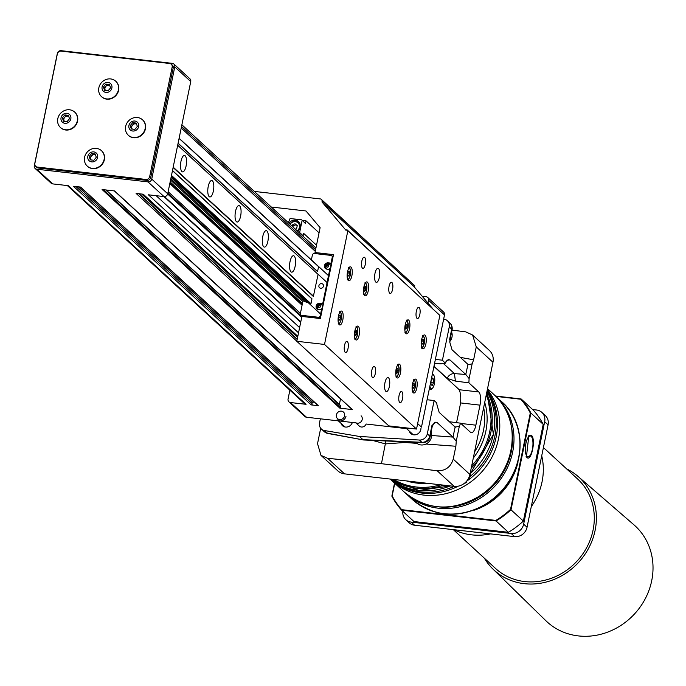 <?xml version="1.0" encoding="UTF-8"?>
<svg xmlns="http://www.w3.org/2000/svg" width="686" height="686" viewBox="0 0 686 686"><rect width="100%" height="100%" fill="white"/><g stroke="black" fill="none" stroke-linecap="round" stroke-linejoin="round"><path stroke-width="1.03" d="M466.797 480.963L466.574 482.061A88.305 80.159 132.6 0 1 465.117 483.158L464.868 482.927M465.117 483.158L464.654 483.098M390.154 479.06A66.225 60.119 -47.4 0 0 458.265 486.168M467.2 480.792A66.225 60.119 -47.4 0 0 487.232 390.163M390.857 479.685A66.225 60.119 -47.4 0 0 391.972 480.74A66.225 60.119 -47.4 0 0 477.799 475.998A66.225 60.119 -47.4 0 0 487.386 389.408M525.905 443.405A10.487 3.67 96.5 0 0 527.954 456.799A10.487 3.67 96.5 0 0 532.782 446.8A10.487 3.67 96.5 0 0 530.329 435.962A10.487 3.67 96.5 0 0 525.905 443.405M473.94 510.281A61.26 55.609 -47.4 0 0 517.93 462.45M566.602 468.872A62.915 57.118 132.6 0 1 577.989 476.367L633.967 524.85A65.127 59.116 132.6 0 1 651.7 580.759A65.127 59.116 132.6 0 1 607.745 632.098A65.127 59.116 132.6 0 1 545.842 620.693L492.848 568.96A62.915 57.118 132.6 0 1 484.419 558.25M526.042 456.241L527.954 456.799M530.329 435.962L528.34 436.082M495.952 396.405L520.743 399.226A81.24 73.745 132.6 0 1 530.304 412.998L510.521 509.389A81.24 73.745 132.6 0 1 495.867 520.408L401.722 509.672A81.24 73.745 132.6 0 1 392.16 495.901L394.75 483.287M577.989 476.367A62.915 57.118 132.6 0 1 595.114 530.381A62.915 57.118 132.6 0 1 552.65 579.987A62.915 57.118 132.6 0 1 492.848 568.96M495.867 520.408L496.064 520.966L401.627 510.204A81.685 74.148 132.6 0 1 391.852 496.124L394.527 483.09M530.304 412.998L530.887 413.023L511.036 509.707A81.685 74.148 132.6 0 1 496.064 520.966L508.403 532.31L413.967 521.549L401.627 510.204L401.722 509.672M495.549 396.036L521.111 398.952A81.685 74.148 132.6 0 1 530.887 413.023L543.218 424.368L523.375 521.051L510.521 509.389M526.874 457.425L526.419 456.893L528.855 435.533L531.41 435.336C536.16 438.903 531.35 462.355 526.874 457.425M543.218 424.368A81.685 74.148 132.6 0 0 533.451 410.297L521.111 398.952L520.743 399.226M543.415 447.546L577.646 479.017A60.711 55.112 132.6 0 1 593.064 530.149A60.711 55.112 132.6 0 1 552.839 577.723A60.711 55.112 132.6 0 1 495.464 568.394L453.309 529.643M523.375 521.051A81.685 74.148 132.6 0 1 508.403 532.31M541.717 455.804A62.589 56.818 132.6 0 1 542.051 481.838A62.589 56.818 132.6 0 1 531.29 506.602M490.559 533.888A62.589 56.818 132.6 0 1 453.798 529.695M402.862 511.344A11.036 10.024 -47.4 0 0 405.82 519.696A11.036 10.024 -47.4 0 0 411.128 522.089L511.207 533.494A11.036 10.024 -47.4 0 0 523.641 524.147L544.667 421.693A11.036 10.024 -47.4 0 0 541.863 412.397A11.036 10.024 -47.4 0 0 536.555 410.005L532.645 409.559M541.863 412.397L545.276 415.527A11.036 10.024 132.6 0 1 548.08 424.831L527.045 527.277A11.036 10.024 132.6 0 1 514.611 536.632L414.541 525.219A11.036 10.024 132.6 0 1 409.225 522.826L405.82 519.696M470.279 472.731A9.381 8.515 132.6 0 1 470.142 475.535A9.381 8.515 132.6 0 1 466.754 481.195M490.636 373.544A9.381 8.515 132.6 0 1 489.504 379.066M456.396 422.645A14.02 4.905 96.5 0 0 457.322 419.086L459.954 406.258A14.02 4.905 96.5 0 0 458.368 388.919L433.929 366.444M406.609 428.647L366.127 424.034A4.382 3.979 132.6 0 1 359.301 426.066L355.168 422.267A4.382 3.979 132.6 0 0 361.788 420.69A4.382 3.979 132.6 0 0 361.093 415.81M436.768 402.965L436.982 404.989L436.768 402.965L434.144 400.547L427.309 433.844A7.289 6.62 132.6 0 1 419.455 440.043L359.464 436.468L362.954 439.666L421.907 442.298L419.455 440.043M434.144 400.547L427.095 399.741M435.378 359.395L442.427 360.201L445.248 363.194L440.678 363.82L434.581 363.288M443.645 319.136L444.254 319.239A7.289 6.62 132.6 0 1 447.409 320.765A7.289 6.62 132.6 0 1 449.261 326.905L442.427 360.201M359.464 436.468L324.529 430.542A7.289 6.62 132.6 0 1 321.374 429.016A7.289 6.62 132.6 0 1 319.522 422.876L320.362 418.82M409.242 431.065A6.277 5.702 -47.4 0 0 410.725 433.475A6.277 5.702 -47.4 0 0 413.752 434.83A6.277 5.702 -47.4 0 0 420.955 428.364M340.976 423.288A6.277 5.702 -47.4 0 0 342.46 425.689A6.277 5.702 -47.4 0 0 345.478 427.052A6.277 5.702 -47.4 0 0 352.364 422.465M449.347 421.727L460.598 423.185L470.502 432.3A10.65 3.73 -83.5 0 0 471.385 432.729A10.65 3.73 -83.5 0 0 475.878 425.174L460.898 423.459M455.418 381.09L447.212 378.389A7.006 6.363 132.6 0 1 454.406 373.613L455.418 381.09L468.872 382.839L478.785 391.955A10.65 3.73 -83.5 0 1 479.994 405.134L475.878 425.174M447.212 378.389L433.981 366.221M436.982 404.989L439.177 412.38L455.11 427.009L459.286 426.469L460.598 423.185M431.666 435.507L452.906 437.085L437.093 422.542L435.396 422.216L431.914 425.62L432.257 426.358L430.113 436.785A7.289 1.689 -168.4 0 0 429.762 436.099L431.914 425.62M452.906 437.085L456.259 441.201L459.286 426.469M443.782 363.846L454.406 373.613L465.76 374.462L449.947 359.918L448.241 359.593L445.051 362.62M465.76 374.462L467.963 364.386L452.04 349.757L449.836 342.365L449.93 340.282L449.836 342.365M455.641 427.224L455.11 427.009L453.017 437.196M385.901 440.969L381.459 463.676L437.214 470.793C445.394 470.973 450.736 467.08 453.232 459.131L455.881 446.252L456.259 441.201M468.872 382.839L469.113 378.578L472.14 363.846L473.623 359.807L476.264 346.919L472.603 335.017L489.392 350.46A14.02 12.725 132.6 0 1 492.96 362.268L469.919 474.48A14.02 12.725 132.6 0 1 454.132 486.348L344.526 473.863A14.02 12.725 132.6 0 1 337.778 470.819L320.988 455.375L327.608 458.308L381.459 463.676M469.113 378.578L465.871 374.573M404.894 441.81L404.911 442.47L385.515 443.902L372.335 440.361M472.14 363.846L468.495 364.6M427.309 433.844L429.762 436.099A7.289 6.62 132.6 0 1 421.907 442.298A7.289 2.804 -87.4 0 0 422.653 442.607L363.614 439.975L327.402 433.183A7.289 6.62 132.6 0 1 324.246 431.657L321.374 429.016M472.603 335.017L465.734 331.861L452.014 330.112M415.742 442.298L416.393 442.899A9.381 8.515 -47.4 0 0 425.269 444.339A9.381 8.515 -47.4 0 0 431.477 436.991A9.381 8.515 -47.4 0 0 431.1 432.017M405.752 427.824A5.522 5.008 -47.4 0 0 410.571 428.373M320.688 428.27L317.532 443.671L320.988 455.375M430.971 384.46L432.18 385.575L433.458 382.891L433.509 379.092L432.3 377.977L431.031 380.661L430.971 384.46M430.997 382.608L433.458 382.891M431.863 378.904L433.509 379.092M432.137 375.208A6.954 2.435 -83.5 0 1 432.343 375.053A6.954 2.435 -83.5 0 1 433.878 375.474A6.954 2.435 -83.5 0 1 434.658 382.051A6.954 2.435 -83.5 0 1 432.412 388.293A6.954 2.435 -83.5 0 1 429.899 386.089M432.394 374.016L432.377 374.016A7.726 2.701 -83.5 0 1 432.394 374.016A7.726 2.701 -83.5 0 1 433.338 374.685A7.726 2.701 -83.5 0 1 433.595 375.148M432.069 388.542A7.726 2.701 -83.5 0 1 431.717 388.928A7.726 2.701 -83.5 0 1 430.645 389.374A7.726 2.701 -83.5 0 1 429.453 388.259M449.793 341.534A9.381 8.515 -47.4 0 0 451.997 337.066A9.381 8.515 -47.4 0 0 451.611 332.093M344.612 415.827A4.416 4.005 -47.4 0 0 339.201 411.48A4.416 4.005 -47.4 0 0 337.701 418.769A4.416 4.005 -47.4 0 0 344.612 415.827M344.981 426.975L337.109 419.738A5.522 5.008 -47.4 0 0 342.331 420.587A5.522 5.008 -47.4 0 0 345.984 416.256M414.035 383.508L414.473 385.352L413.975 387.779L413.041 388.37L412.612 386.527L413.109 384.091L414.035 383.508M412.886 385.172L414.473 385.352M412.878 387.65L413.975 387.779M416.814 388.053A7.006 2.452 96.5 0 0 415.442 379.101A7.006 2.452 96.5 0 0 412.217 385.789A7.006 2.452 96.5 0 0 413.855 393.027A7.006 2.452 96.5 0 0 416.814 388.053M389.356 386.561A7.057 2.47 96.5 0 0 387.976 377.549A7.057 2.47 96.5 0 0 384.726 384.28A7.057 2.47 96.5 0 0 386.372 391.569A7.057 2.47 96.5 0 0 389.356 386.561M379.358 277.341A7.057 2.47 96.5 0 0 377.986 268.329A7.057 2.47 96.5 0 0 374.728 275.06A7.057 2.47 96.5 0 0 376.382 282.349A7.057 2.47 96.5 0 0 379.358 277.341M348.016 348.548A5.634 1.972 96.5 0 0 346.919 341.354A5.634 1.972 96.5 0 0 344.321 346.73A5.634 1.972 96.5 0 0 345.641 352.553A5.634 1.972 96.5 0 0 348.016 348.548M365.286 264.402A5.634 1.972 96.5 0 0 364.189 257.199A5.634 1.972 96.5 0 0 361.591 262.575A5.634 1.972 96.5 0 0 362.911 268.398A5.634 1.972 96.5 0 0 365.286 264.402M375.285 373.621A5.634 1.972 96.5 0 0 374.179 366.427A5.634 1.972 96.5 0 0 371.58 371.795A5.634 1.972 96.5 0 0 372.901 377.617A5.634 1.972 96.5 0 0 375.285 373.621M392.555 289.475A5.634 1.972 96.5 0 0 391.457 282.272A5.634 1.972 96.5 0 0 388.859 287.648A5.634 1.972 96.5 0 0 390.18 293.471A5.634 1.972 96.5 0 0 392.555 289.475M402.545 398.695A5.634 1.972 96.5 0 0 401.447 391.492A5.634 1.972 96.5 0 0 398.849 396.868A5.634 1.972 96.5 0 0 400.17 402.691A5.634 1.972 96.5 0 0 402.545 398.695M419.823 314.54A5.634 1.972 96.5 0 0 418.717 307.345A5.634 1.972 96.5 0 0 416.119 312.722A5.634 1.972 96.5 0 0 417.44 318.544A5.634 1.972 96.5 0 0 419.823 314.54M368.228 290.855A7.006 2.452 96.5 0 0 366.856 281.903A7.006 2.452 96.5 0 0 363.623 288.592A7.006 2.452 96.5 0 0 365.269 295.829A7.006 2.452 96.5 0 0 368.228 290.855M359.155 335.034A7.006 2.452 96.5 0 0 357.783 326.082A7.006 2.452 96.5 0 0 354.559 332.77A7.006 2.452 96.5 0 0 356.197 340.007A7.006 2.452 96.5 0 0 359.155 335.034M342.794 319.993A7.006 2.452 96.5 0 0 341.422 311.041A7.006 2.452 96.5 0 0 338.198 317.721A7.006 2.452 96.5 0 0 339.836 324.967A7.006 2.452 96.5 0 0 342.794 319.993M351.867 275.815A7.006 2.452 96.5 0 0 350.495 266.863A7.006 2.452 96.5 0 0 347.262 273.543A7.006 2.452 96.5 0 0 348.908 280.788A7.006 2.452 96.5 0 0 351.867 275.815M400.453 373.013A7.006 2.452 96.5 0 0 399.08 364.06A7.006 2.452 96.5 0 0 395.856 370.74A7.006 2.452 96.5 0 0 397.494 377.986A7.006 2.452 96.5 0 0 400.453 373.013M409.525 328.834A7.006 2.452 96.5 0 0 408.153 319.882A7.006 2.452 96.5 0 0 404.92 326.562A7.006 2.452 96.5 0 0 406.566 333.808A7.006 2.452 96.5 0 0 409.525 328.834M425.886 343.875A7.006 2.452 96.5 0 0 424.514 334.922A7.006 2.452 96.5 0 0 421.281 341.611A7.006 2.452 96.5 0 0 422.928 348.848A7.006 2.452 96.5 0 0 425.886 343.875M324.512 344.441L416.531 429.059L439.855 315.406L347.836 230.796L324.512 344.441L296.798 341.285L301.891 316.435L320.371 318.544L333.49 254.635L315.011 252.525L320.113 227.675L305.973 210.971L271.313 207.026M254.335 191.42L320.928 199L322.737 201.144L321.914 201.873L346.061 230.402L346.884 229.673L347.836 230.796M346.884 229.673L439.855 315.406M432.386 308.297L413.932 286.491L414.756 285.753L322.737 201.144M321.914 201.873L413.932 286.491M320.928 199L414.756 285.753M315.011 252.525L316.323 253.726M322.043 310.398L321.46 309.858L320.122 316.383L318.879 317.318L301.06 315.286L302.372 316.486M301.06 315.286L300.254 314.119L302.86 301.411M170.788 178.797L303.941 301.231L307.405 302.569A1.809 1.638 132.6 0 1 308.005 302.475M171.234 176.645L309.738 304.001L310.484 304.087L171.337 176.139M171.483 175.436L310.99 303.718L311.959 298.787L172.486 170.531M173.112 167.513L313.348 296.463L318.081 274.374L177.683 145.218M178.068 143.365L317.541 271.613L318.587 266.691L179.08 138.409M311.384 259.891L312.516 254.369L313.759 253.434L331.57 255.466L332.384 256.633L331.046 263.158L328.174 262.832A3.31 3.01 -47.4 0 0 325.284 268.423A3.31 3.01 -47.4 0 0 326.87 269.144L329.752 269.469L322.754 303.546L319.882 303.221A3.31 3.01 132.6 0 0 316.992 308.811A3.31 3.01 132.6 0 0 318.587 309.532L321.46 309.858M323.44 286.191A2.427 2.204 132.6 0 1 319.53 287.717A2.427 2.204 132.6 0 1 322.823 284.141A2.427 2.204 132.6 0 1 323.44 286.191M317.361 309.103A3.31 3.01 132.6 0 1 320.559 303.847L323.32 304.164M331.612 263.776L328.851 263.458A3.31 3.01 -47.4 0 0 325.644 268.706M317.344 306.711A2.761 2.504 -47.4 0 0 319.144 309.6M319.607 309.652A2.761 2.504 -47.4 0 0 321.185 304.575L318.87 304.567L317.292 306.539L317.601 308.477M318.047 306.239A1.278 1.158 -47.4 0 0 319.607 307.5A1.278 1.158 -47.4 0 0 320.036 305.39A1.278 1.158 -47.4 0 0 318.047 306.239L318.853 305.261L320.036 305.39L320.413 306.513L319.607 307.5L318.424 307.362L318.047 306.239L318.501 306.659L319.307 305.673L320.165 305.776M318.75 307.397L318.501 306.659M319.307 305.673L318.853 305.261M323.338 304.087L322.754 303.546M330.335 270.01L329.752 269.469M327.436 269.204A2.761 2.504 132.6 0 1 325.636 266.322A2.761 2.504 132.6 0 1 329.477 264.187A2.761 2.504 132.6 0 1 327.899 269.255M326.716 266.965A1.278 1.158 132.6 0 1 327.145 264.865A1.278 1.158 132.6 0 1 328.705 266.117A1.278 1.158 132.6 0 1 326.716 266.965L327.899 267.103L328.705 266.117L328.328 265.002L327.145 264.865L326.339 265.851L326.716 266.965M328.457 265.379L327.599 265.285L326.793 266.271L327.042 267.008M326.793 266.271L326.339 265.851M327.599 265.285L327.145 264.865M331.63 263.698L331.046 263.158M318.879 317.318L320.182 318.518M320.122 316.383L320.705 316.923M332.384 256.633L332.967 257.173M331.57 255.466L333.044 256.821M296.798 341.285L388.816 425.895L416.531 429.059M422.173 339.913L423.108 339.33L423.536 341.174L423.039 343.6L422.113 344.183L421.676 342.348L422.173 339.913M421.941 343.472L423.039 343.6M421.959 340.993L423.536 341.174M406.747 324.289L407.184 326.124L406.678 328.56L405.752 329.143L405.323 327.299L405.82 324.872L406.747 324.289M405.58 328.431L406.678 328.56M405.598 325.944L407.184 326.124M397.614 372.738L396.68 373.321L396.251 371.486L396.748 369.051L397.683 368.468L398.112 370.303L397.614 372.738L396.517 372.609M396.525 370.123L398.112 370.303M349.088 271.27L349.526 273.105L349.02 275.54L348.094 276.124L347.656 274.289L348.162 271.853L349.088 271.27M347.922 275.412L349.02 275.54M347.939 272.925L349.526 273.105M340.024 315.449L340.453 317.292L339.956 319.719L339.021 320.302L338.592 318.467L339.09 316.032L340.024 315.449M338.858 319.59L339.956 319.719M338.867 317.103L340.453 317.292M355.382 335.351L354.954 333.507L355.451 331.081L356.377 330.489L356.814 332.333L356.317 334.759L355.382 335.351M355.219 334.631L356.317 334.759M355.228 332.153L356.814 332.333M365.878 288.154L365.381 290.581L364.455 291.173L364.017 289.329L364.515 286.894L365.449 286.311L365.878 288.154L364.3 287.974M364.283 290.452L365.381 290.581M297.227 225.694L296.018 224.725L293.136 225.943L292.939 226.912M295.383 229.158L296.626 228.627L297.252 225.591L294.989 223.782L292.107 225.008L291.91 225.968M296.018 224.725L294.989 223.782M293.136 225.943L292.107 225.008M290.118 224.322A5.411 4.913 132.6 0 1 298.033 222.839A5.411 4.913 132.6 0 1 297.218 230.839M289.878 224.09A6.071 5.514 132.6 0 1 298.684 222.538A6.071 5.514 132.6 0 1 300.322 225.96M305.519 223.559L301.703 219.846L305.519 223.559L306.067 220.883L319.059 232.828M306.067 220.883L302.38 220.463M303.049 236.207L303.529 233.266L316.512 245.211M299.55 232.991L302.106 220.429M299.628 232.528L303.032 235.658L303.529 233.266M302.955 236.121L303.032 235.658M299.533 222.907A6.62 6.011 -47.4 0 0 298.753 222.598M288.343 222.684L290.092 218.517L301.703 219.846M297.698 231.285A6.62 6.011 -47.4 0 0 300.194 227.203A6.62 6.011 -47.4 0 0 298.513 221.629A6.62 6.011 -47.4 0 0 288.952 223.25M170.145 181.962L302.415 303.581M170.051 182.407L302.32 304.035M172.46 170.66L311.967 298.933M173.181 167.161L313.588 296.275M177.674 145.261L318.081 274.366M295.143 266.297A8.275 2.898 96.5 0 0 293.531 255.724A8.275 2.898 96.5 0 0 289.715 263.621A8.275 2.898 96.5 0 0 291.653 272.171A8.275 2.898 96.5 0 0 295.143 266.297M267.883 241.223A8.275 2.898 96.5 0 0 266.262 230.65A8.275 2.898 96.5 0 0 262.446 238.548A8.275 2.898 96.5 0 0 264.384 247.106A8.275 2.898 96.5 0 0 267.883 241.223M240.615 216.159A8.275 2.898 96.5 0 0 239.002 205.577A8.275 2.898 96.5 0 0 235.187 213.475A8.275 2.898 96.5 0 0 237.124 222.032A8.275 2.898 96.5 0 0 240.615 216.159M213.355 191.085A8.275 2.898 96.5 0 0 211.734 180.512A8.275 2.898 96.5 0 0 207.918 188.41A8.275 2.898 96.5 0 0 209.856 196.959A8.275 2.898 96.5 0 0 213.355 191.085M186.086 166.012A8.275 2.898 96.5 0 0 184.465 155.439A8.275 2.898 96.5 0 0 180.658 163.337A8.275 2.898 96.5 0 0 182.596 171.886A8.275 2.898 96.5 0 0 186.086 166.012M178.103 143.185L317.601 271.467M179.115 138.272L328.491 275.626M169.811 183.591L302.08 305.21M181.207 128.059L315.26 251.325M296.815 341.191L136.094 193.401L143.288 194.224L297.818 336.312M102.094 189.525L114.605 190.948L352.39 409.593L339.879 408.17L102.094 189.525M311.195 404.903L73.419 186.258L80.614 187.072L318.39 405.718L311.195 404.903A0.832 0.755 -47.4 0 0 311.993 403.582A0.832 0.755 132.6 0 1 312.645 402.262L314.282 402.125M298.53 332.83L148.425 194.807L163.988 196.582A3.31 3.01 -47.4 0 0 167.718 193.778L190.751 81.565A3.31 3.01 -47.4 0 0 189.911 78.779L173.927 64.081A3.31 3.01 -47.4 0 0 172.332 63.361L61.063 50.678A3.31 3.01 -47.4 0 0 57.332 53.482L34.3 165.695A3.31 3.01 -47.4 0 0 36.735 169.202L148.005 181.884A3.31 3.01 -47.4 0 0 151.735 179.08L174.767 66.868A3.31 3.01 -47.4 0 0 173.927 64.081M35.14 168.482L51.124 183.179A3.31 3.01 -47.4 0 0 52.719 183.899L68.283 185.674L306.059 404.311L290.495 402.545A3.31 3.01 132.6 0 1 288.06 399.038L289.878 390.18M355.811 422.859L306.479 417.234A3.31 3.01 132.6 0 1 304.884 416.522L288.9 401.825M340.522 398.815A0.883 0.797 -47.4 0 0 340.513 398.875L339.364 404.457M105.961 189.962L340.41 405.555A0.549 0.497 132.6 0 1 340.822 406.138L340.496 407.698A0.549 0.497 132.6 0 1 339.879 408.17M317.781 405.16A0.832 0.755 -47.4 0 0 318.39 405.718M306.059 404.311A3.31 3.01 132.6 0 1 304.464 403.6L67.357 185.563M422.199 296.258L426.092 296.704A3.31 3.01 132.6 0 1 427.687 297.424L443.671 312.121A3.31 3.01 132.6 0 1 444.511 314.908L421.478 427.112L417.645 423.596M427.687 297.424A3.31 3.01 132.6 0 1 428.527 300.211L427.944 303.049M68.746 116.474A3.31 3.01 -47.4 0 0 64.433 121.353M95.543 155.07A3.31 3.01 -47.4 0 0 91.229 159.958M136.6 124.209A3.31 3.01 -47.4 0 0 132.287 129.088M109.803 85.604A3.31 3.01 -47.4 0 0 105.49 90.483M68.669 116.234L65.873 115.917L63.446 118.867L64.278 121.336M95.465 154.83L92.661 154.513L90.235 157.471L91.067 159.932M136.514 123.969L133.719 123.651L131.292 126.601L132.124 129.071M109.717 85.364L106.922 85.047L104.495 88.005L105.327 90.466M63.515 121.251L67.074 121.654L69.5 118.704L68.368 115.342L64.81 114.939L62.383 117.889L63.515 121.251M65.873 115.917L64.81 114.939M63.446 118.867L62.383 117.889M90.303 159.847L93.862 160.258L96.297 157.3L95.165 153.947L91.598 153.535L89.171 156.494L90.303 159.847M92.661 154.513L91.598 153.535M90.235 157.471L89.171 156.494M134.919 129.388L137.346 126.438L136.214 123.077L132.655 122.674L130.229 125.624L131.36 128.985L134.919 129.388M133.719 123.651L132.655 122.674M131.292 126.601L130.229 125.624M104.564 90.381L108.122 90.792L110.549 87.834L109.417 84.481L105.858 84.069L103.432 87.028L104.564 90.381M106.922 85.047L105.858 84.069M104.495 88.005L103.432 87.028M70.821 118.85A5.239 4.759 -47.4 0 0 64.39 113.687A5.239 4.759 -47.4 0 0 62.606 122.348A5.239 4.759 -47.4 0 0 70.821 118.85M97.618 157.454A5.239 4.759 -47.4 0 0 91.178 152.292A5.239 4.759 -47.4 0 0 89.403 160.944A5.239 4.759 -47.4 0 0 97.618 157.454M137.114 121.979A5.239 4.759 -47.4 0 0 128.908 125.469A5.239 4.759 -47.4 0 0 135.339 130.632A5.239 4.759 -47.4 0 0 137.114 121.979M111.878 87.988A5.239 4.759 -47.4 0 0 105.438 82.826A5.239 4.759 -47.4 0 0 103.663 91.478A5.239 4.759 -47.4 0 0 111.878 87.988M77.312 120.89A10.487 9.518 -47.4 0 0 74.654 112.067A10.487 9.518 -47.4 0 0 60.548 113.336A10.487 9.518 -47.4 0 0 60.454 127.502A10.487 9.518 -47.4 0 0 70.366 129.114A10.487 9.518 -47.4 0 0 77.312 120.89M104.109 159.495A10.487 9.518 -47.4 0 0 101.451 150.663A10.487 9.518 -47.4 0 0 87.345 151.94A10.487 9.518 -47.4 0 0 87.251 166.098A10.487 9.518 -47.4 0 0 97.163 167.71A10.487 9.518 -47.4 0 0 104.109 159.495M142.062 119.415A10.487 9.518 -47.4 0 0 128.188 121.311A10.487 9.518 -47.4 0 0 128.308 135.236A10.487 9.518 -47.4 0 0 142.414 133.959A10.487 9.518 -47.4 0 0 142.499 119.793A10.487 9.518 -47.4 0 0 142.062 119.415M118.369 90.029A10.487 9.518 -47.4 0 0 115.702 81.197A10.487 9.518 -47.4 0 0 101.605 82.474A10.487 9.518 -47.4 0 0 101.511 96.632A10.487 9.518 -47.4 0 0 111.424 98.244A10.487 9.518 -47.4 0 0 118.369 90.029M60.582 127.622A10.487 9.518 -47.4 0 0 60.711 127.742A10.487 9.518 -47.4 0 0 70.624 129.345A10.487 9.518 -47.4 0 0 77.569 121.13A10.487 9.518 -47.4 0 0 74.911 112.298A10.487 9.518 -47.4 0 0 74.783 112.187M87.379 166.218A10.487 9.518 -47.4 0 0 87.508 166.338A10.487 9.518 -47.4 0 0 97.421 167.95A10.487 9.518 -47.4 0 0 104.366 159.735A10.487 9.518 -47.4 0 0 101.708 150.903A10.487 9.518 -47.4 0 0 101.579 150.783M128.436 135.348A10.487 9.518 -47.4 0 0 128.565 135.468A10.487 9.518 -47.4 0 0 142.671 134.199A10.487 9.518 -47.4 0 0 142.765 120.033A10.487 9.518 -47.4 0 0 142.628 119.913M101.639 96.752A10.487 9.518 -47.4 0 0 101.768 96.872A10.487 9.518 -47.4 0 0 111.681 98.484A10.487 9.518 -47.4 0 0 118.627 90.269A10.487 9.518 -47.4 0 0 115.968 81.437A10.487 9.518 -47.4 0 0 115.831 81.317M172.16 67.056A3.361 3.053 -47.4 0 0 169.691 63.489L61.123 51.116A3.361 3.053 -47.4 0 0 57.332 53.971L34.849 163.508A3.361 3.053 -47.4 0 0 37.318 167.075L145.886 179.449A3.361 3.053 -47.4 0 0 149.677 176.602L172.16 67.056L173.198 68.008A3.361 3.053 -47.4 0 0 172.34 65.179L171.303 64.218M35.706 166.346L36.744 167.298A3.361 3.053 -47.4 0 0 38.365 168.027L146.924 180.401A3.361 3.053 -47.4 0 0 150.714 177.554L173.198 68.008M474.549 451.92A59.605 54.108 -47.4 0 0 483.656 407.561M473.28 458.111A61.431 55.763 -47.4 0 0 485.877 431.057A61.431 55.763 -47.4 0 0 484.71 402.425M406.524 480.929A61.431 55.763 -47.4 0 0 427.241 483.287M486.22 395.102A65.316 59.296 132.6 0 1 489.71 431.657A65.316 59.296 132.6 0 1 471.711 465.768M440.626 484.813A65.316 59.296 132.6 0 1 393.627 479.454M486.58 393.31A66.225 60.119 132.6 0 1 490.893 432.069A66.225 60.119 132.6 0 1 471.231 468.092M443.696 485.165A66.225 60.119 132.6 0 1 391.337 479.197M470.33 473.512A66.225 60.119 -47.4 0 0 493.363 434.341A66.225 60.119 -47.4 0 0 486.94 391.552L493.397 434.401L470.33 473.589M450.385 485.928L418.82 490.456L390.488 479.102A66.225 60.119 -47.4 0 0 450.282 485.911M390.24 479.068A66.225 60.119 -47.4 0 0 454.183 486.357M469.824 476.701A66.225 60.119 -47.4 0 0 487.12 390.711M391.972 480.74L404.474 492.231A66.225 60.119 -47.4 0 0 493.56 484.179A66.225 60.119 -47.4 0 0 494.134 394.733L487.54 388.67M511.696 428.167A65.127 59.116 132.6 0 1 439.272 506.937M512.656 452.074A66.225 60.119 132.6 0 1 468.778 503.97A66.225 60.119 132.6 0 1 406.181 493.8A66.225 60.119 132.6 0 1 405.34 493.011L412.149 499.288A66.225 60.119 -47.4 0 0 501.234 491.227A66.225 60.119 -47.4 0 0 501.809 401.79L495.832 396.302A66.225 60.119 132.6 0 1 512.656 452.074M494.975 395.522A66.225 60.119 132.6 0 1 495.832 396.302L494.975 395.522M548.08 424.831L544.667 421.693M414.541 525.219L411.128 522.089M514.611 536.632L511.207 533.494M527.045 527.277L523.641 524.147M479.994 405.134L460.495 402.914M478.785 391.955L459.011 389.699M449.562 339.639L451.714 329.16L449.261 326.905M447.409 320.765L449.862 323.02A7.289 6.62 132.6 0 1 451.714 329.16A7.289 1.689 11.6 0 1 452.065 329.855L449.93 340.282M324.529 430.542L327.402 433.183A7.289 2.281 -79.7 0 0 327.874 433.458A7.289 7.289 0 0 1 324.246 431.657M453.232 459.131L469.919 474.48M476.264 346.919L492.96 362.268M449.947 359.918L447.272 360.167M437.093 422.542L434.418 422.79M455.881 446.252L425.972 444.031M416.951 443.362L404.911 442.47M460.332 357.38L473.623 359.807M437.214 470.793L454.132 486.348M327.608 458.308L344.526 473.863M412.423 391.037A5.411 1.895 96.5 0 0 415.21 387.47A5.411 1.895 96.5 0 0 415.287 382.222A5.411 1.895 96.5 0 0 413.598 380.721M413.384 391.217A6.071 2.127 -83.5 0 1 412.68 391.817M414.027 380.01A6.071 2.127 -83.5 0 1 414.576 380.756M320.559 303.847L319.882 303.221M328.851 263.458L328.174 262.832M422.447 347.03A6.071 2.127 -83.5 0 1 421.753 347.639M423.099 335.831A6.071 2.127 -83.5 0 1 423.639 336.577M421.496 346.859A5.411 1.895 96.5 0 0 423.922 344.655A5.411 1.895 96.5 0 0 424.36 338.061A5.411 1.895 96.5 0 0 422.67 336.543M406.095 331.99A6.071 2.127 -83.5 0 1 405.392 332.599M406.738 320.791A6.071 2.127 -83.5 0 1 407.278 321.537M405.134 331.81A5.411 1.895 96.5 0 0 407.921 328.251A5.411 1.895 96.5 0 0 407.999 323.003A5.411 1.895 96.5 0 0 406.309 321.494M397.674 364.969A6.071 2.127 -83.5 0 1 398.214 365.715M397.023 376.168A6.071 2.127 -83.5 0 1 396.328 376.777M396.071 375.997A5.411 1.895 96.5 0 0 399.063 371.109A5.411 1.895 96.5 0 0 397.245 365.672M348.428 278.97A6.071 2.127 -83.5 0 1 347.733 279.579M349.08 267.772A6.071 2.127 -83.5 0 1 349.62 268.518M347.476 278.799A5.411 1.895 96.5 0 0 350.263 275.232A5.411 1.895 96.5 0 0 350.34 269.984A5.411 1.895 96.5 0 0 348.651 268.475M339.364 323.149A6.071 2.127 -83.5 0 1 338.67 323.758M340.016 311.95A6.071 2.127 -83.5 0 1 340.556 312.696M338.404 322.977A5.411 1.895 96.5 0 0 341.191 319.41A5.411 1.895 96.5 0 0 341.268 314.162A5.411 1.895 96.5 0 0 339.587 312.662M356.368 326.99A6.071 2.127 -83.5 0 1 356.917 327.745M355.725 338.198A6.071 2.127 -83.5 0 1 355.022 338.798M354.765 338.018A5.411 1.895 96.5 0 0 357.758 333.13A5.411 1.895 96.5 0 0 355.94 327.702M365.441 282.812A6.071 2.127 -83.5 0 1 365.981 283.558M363.837 293.84A5.411 1.895 96.5 0 0 364.866 293.968A5.411 1.895 96.5 0 0 366.924 287.468A5.411 1.895 96.5 0 0 365.012 283.524M170.531 180.066L302.8 301.694M171.08 177.4L307.191 302.569M171.114 177.237L307.405 302.569M173.155 167.264L313.528 296.343M327.068 282.529L318.021 274.228M315.586 249.747L181.533 126.481M168.139 191.703L300.417 313.322M167.847 193.126L301.951 316.443M167.658 194.009L301.72 317.284M163.92 196.573L300.682 322.326M156.159 195.69L299.602 327.591M148.005 181.884L163.988 196.582M36.735 169.202L52.719 183.899M306.479 417.234L290.495 402.545M141.719 194.044L297.595 337.375M139.044 193.735L297.227 339.184M138.641 193.692L297.167 339.459M340.513 398.875L114.356 190.922M340.822 406.138L105.695 189.936M103.389 189.67L340.496 407.698M78.341 186.815L312.645 402.262M75.966 186.549L311.993 403.582M444.511 314.908L428.527 300.211M37.318 167.075L38.365 168.027M145.886 179.449L146.924 180.401M149.677 176.602L150.714 177.554M151.735 179.08L167.718 193.778M174.767 66.868L190.751 81.565M404.474 492.231C427.953 510.976 453.626 511.876 481.495 494.932C516.155 472.697 523.024 419.343 494.134 394.733M412.149 499.288C435.739 518.11 461.412 519.165 489.161 502.461C523.975 480.474 531.093 426.829 501.809 401.79M447.049 360.347L445.248 363.194M434.195 422.97L432.257 426.358M452.065 329.855A7.289 7.289 0 0 0 449.862 323.02M363.494 439.958L327.874 433.458M422.653 442.607A7.289 7.289 0 0 0 430.113 436.785M413.246 434.752L405.709 427.824M433.878 375.474L433.338 374.685M432.412 388.293L431.717 388.928M430.645 389.374L429.256 389.211M412.235 391.895C413.049 392.641 414.052 391.192 415.244 387.539C415.236 380.533 414.696 377.969 413.615 379.838M329.477 264.187L327.162 264.17L325.584 266.142L325.893 268.08M421.307 347.716C422.593 349.894 423.622 346.601 424.385 337.838L422.679 335.66M404.946 332.676C405.76 333.422 406.764 331.964 407.956 328.311C407.947 321.314 407.407 318.741 406.318 320.611M397.254 364.789C398.223 363.589 398.84 365.655 399.115 370.997C397.709 376.271 396.628 378.218 395.873 376.854M347.288 279.656C348.102 280.403 349.105 278.945 350.297 275.292C350.289 268.295 349.749 265.722 348.66 267.591M338.215 323.835C339.03 324.581 340.033 323.123 341.225 319.479C341.225 312.473 340.676 309.901 339.596 311.77M355.957 326.819C356.926 325.61 357.543 327.676 357.818 333.019C356.411 338.292 355.331 340.247 354.576 338.884M363.649 294.697L364.609 294.457C365.887 294.354 366.633 291.293 366.821 285.29L365.021 282.641M298.684 222.538L299.902 223.662M171.226 176.705L320.525 313.982M169.802 183.599L302.072 305.227M181.876 124.792L315.929 248.058M167.838 193.169L301.9 316.435M164.494 196.59L300.768 321.906M143.048 194.189L297.784 336.474M114.451 190.931L352.124 409.473M106.116 189.979L340.676 405.675M80.382 187.046L317.995 405.537"/></g></svg>
